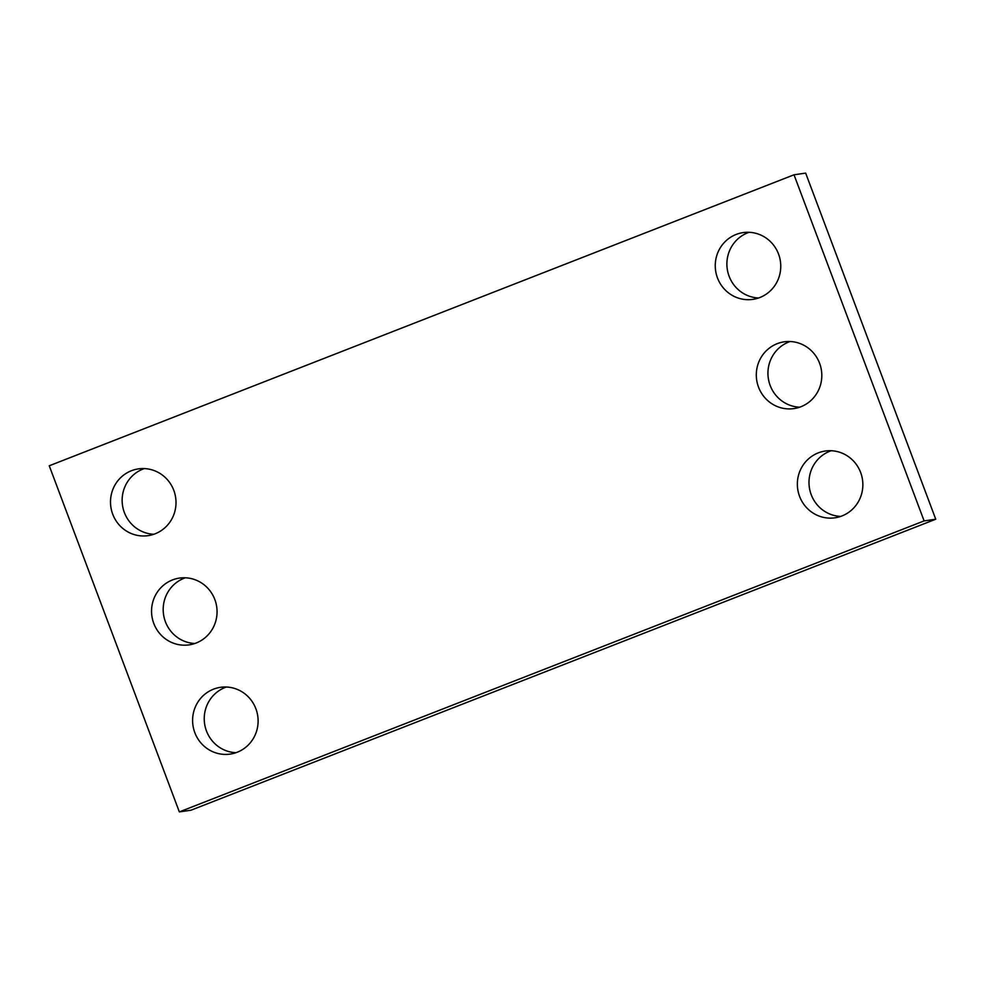 <?xml version="1.0" encoding="UTF-8"?>
<svg xmlns="http://www.w3.org/2000/svg" width="985" height="985" viewBox="0 0 985 985"><rect width="100%" height="100%" fill="white"/><g stroke="black" fill="none" stroke-linecap="round" stroke-linejoin="round"><path stroke-width="1.48" d="M935.75 519.218L190.979 810.212L179.344 811.899L49.25 465.782L794.021 174.788L805.656 173.101L935.75 519.218L924.115 520.905L179.344 811.899M924.115 520.905L794.021 174.788M173.791 490.333A33.736 32.739 -98.3 0 0 138.405 468.885A33.736 32.739 -98.3 0 0 110.862 506.979A33.736 32.739 -98.3 0 0 148.107 535.655A33.736 32.739 -98.3 0 0 173.791 490.333M144.303 468.577A33.736 32.739 -98.3 0 0 122.497 505.28A33.736 32.739 -98.3 0 0 153.845 534.264M214.841 599.557A33.736 32.739 -98.3 0 0 179.455 578.096A33.736 32.739 -98.3 0 0 151.912 616.191A33.736 32.739 -98.3 0 0 189.157 644.867A33.736 32.739 -98.3 0 0 214.841 599.557M185.352 577.801A33.736 32.739 -98.3 0 0 163.547 614.505A33.736 32.739 -98.3 0 0 194.895 643.488M255.891 708.769A33.736 32.739 -98.3 0 0 220.505 687.321A33.736 32.739 -98.3 0 0 192.962 725.416A33.736 32.739 -98.3 0 0 230.207 754.091A33.736 32.739 -98.3 0 0 255.891 708.769M226.402 687.013A33.736 32.739 -98.3 0 0 204.597 723.716A33.736 32.739 -98.3 0 0 235.944 752.7M778.544 254.056A33.736 32.739 -98.3 0 0 743.158 232.595A33.736 32.739 -98.3 0 0 715.615 270.69A33.736 32.739 -98.3 0 0 752.86 299.366A33.736 32.739 -98.3 0 0 778.544 254.056M749.056 232.3A33.736 32.739 -98.3 0 0 727.25 269.003A33.736 32.739 -98.3 0 0 758.598 297.987M819.594 363.268A33.736 32.739 -98.3 0 0 784.208 341.82A33.736 32.739 -98.3 0 0 756.665 379.914A33.736 32.739 -98.3 0 0 793.91 408.59A33.736 32.739 -98.3 0 0 819.594 363.268M790.105 341.512A33.736 32.739 -98.3 0 0 768.3 378.215A33.736 32.739 -98.3 0 0 799.648 407.199M860.644 472.492A33.736 32.739 -98.3 0 0 825.258 451.031A33.736 32.739 -98.3 0 0 797.715 489.126A33.736 32.739 -98.3 0 0 834.96 517.802A33.736 32.739 -98.3 0 0 860.644 472.492M831.155 450.736A33.736 32.739 -98.3 0 0 809.35 487.44A33.736 32.739 -98.3 0 0 840.697 516.423"/></g></svg>
